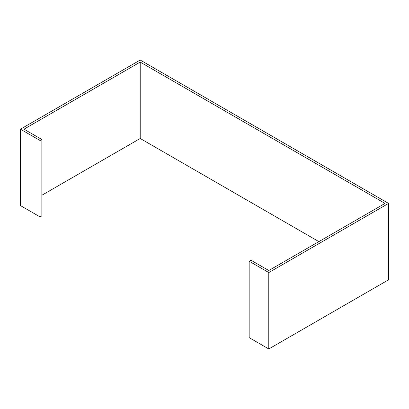 <?xml version="1.0" encoding="UTF-8"?>
<svg xmlns="http://www.w3.org/2000/svg" width="409" height="409" viewBox="0 0 409 409"><rect width="100%" height="100%" fill="white"/><g stroke="black" fill="none" stroke-linecap="round" stroke-linejoin="round"><path stroke-width="0.61" d="M20.45 129.183L20.45 205.584L40.077 216.913L40.077 140.512L20.45 129.183L140.21 60.041L388.55 203.416L268.79 272.558L249.163 261.228L250.927 260.206L268.79 270.523L385.022 203.416L140.21 62.076L23.978 129.183L41.846 139.495L40.077 140.512M249.163 261.228L249.163 337.629L268.79 348.959L388.55 279.817L388.55 203.416M40.077 216.913L41.846 215.896L41.846 139.495M41.846 195.267L140.21 138.477L318.856 241.617M268.79 348.959L268.79 272.558M140.21 138.477L140.21 62.076"/></g></svg>
